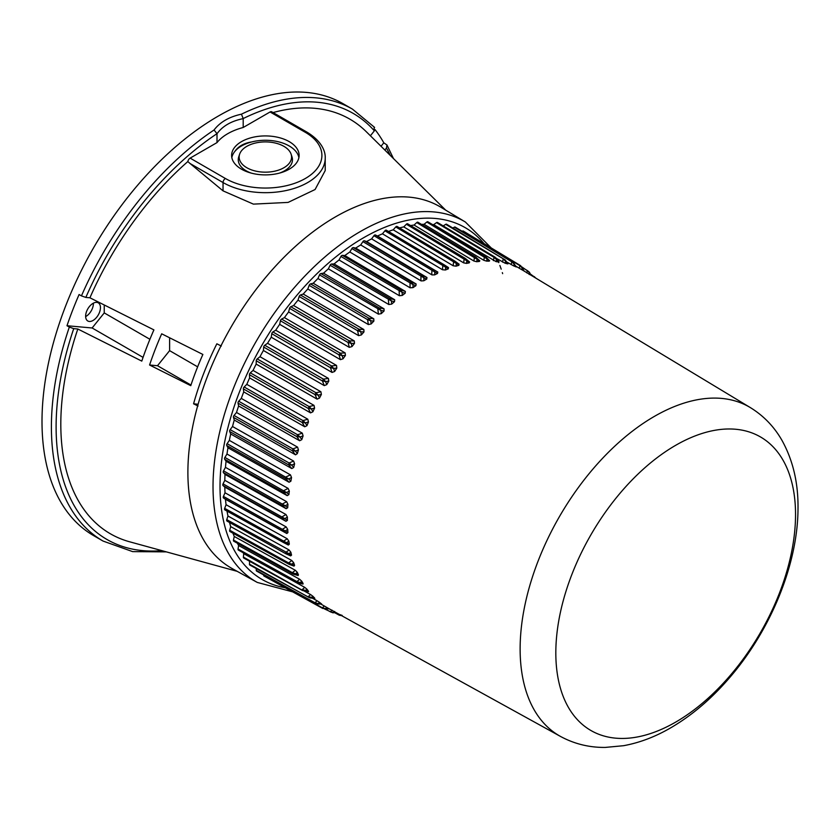 <?xml version="1.0" encoding="UTF-8"?>
<svg xmlns="http://www.w3.org/2000/svg" width="840" height="840" viewBox="0 0 840 840"><rect width="100%" height="100%" fill="white"/><g stroke="black" fill="none" stroke-linecap="round" stroke-linejoin="round"><path stroke-width="1.26" d="M241.5 169.186A33.747 19.488 0 0 0 278.281 173.408A33.747 19.488 0 0 0 299.114 155.41A33.747 19.488 0 0 0 265.366 135.922A33.747 19.488 0 0 0 231.62 155.41A33.747 19.488 0 0 0 241.5 169.186M298.904 157.584A33.747 19.488 0 0 0 251.622 141.96C243.81 143.178 238.119 146.465 234.539 151.82A33.747 19.488 0 0 0 231.829 157.584M166.373 551.88L132.647 551.618L103.058 541.065L93.65 535.637A249.386 143.987 -60 0 1 93.65 247.674A249.386 143.987 -60 0 1 343.035 103.688L352.443 109.116A249.386 143.987 -60 0 0 241.437 114.188C229.204 116.812 220.08 122.084 214.053 129.99L217.004 133.675A246.057 142.065 120 0 0 85.838 297.423L89.922 297.791A239.411 138.222 -60 0 1 187.834 161.564A3.329 1.922 -60 0 1 190.124 158.12L225.393 178.49A56.532 32.634 0 0 0 305.34 178.49A56.532 32.634 0 0 0 305.34 132.332L270.07 111.972L243.191 127.491A53.204 30.713 0 0 0 217.004 142.601L217.004 133.675M103.058 541.065A249.386 143.987 -60 0 1 69.332 327.086L66.99 325.731A249.386 143.987 -60 0 1 79.097 294.525L81.448 295.88A249.386 143.987 -60 0 1 214.053 129.99M375.018 129.591A249.386 143.987 -60 0 1 383.806 142.821L386.946 144.974L386.463 148.071L384.867 150.066M217.004 142.601L190.124 158.12M370.398 135.776L374.356 130.84A246.057 142.065 120 0 0 243.191 118.555L243.191 127.491M270.07 111.972A3.329 1.922 -60 0 1 271.73 111.804L306.999 132.163A3.329 1.922 120 0 0 305.34 132.332M273.053 112.57A239.411 138.222 -60 0 1 366.314 131.744L445.694 210.137M69.332 327.086L73.731 328.629A246.057 142.065 120 0 0 161.921 550.651M89.922 297.791L153.909 329.889A223.283 128.909 -60 0 0 141.792 361.106L77.816 328.996L73.731 328.629M143.062 357.389L92.127 327.978L66.99 325.731M85.838 297.423L81.448 295.88M149.909 339.286L104.244 312.911L92.127 327.978M104.244 304.973L104.244 312.911M374.052 126.945L374.356 130.84M381.024 146.276L383.806 142.821M149.583 365.012L190.764 385.665A210.934 121.779 -60 0 1 202.871 354.459L161.69 333.806A221.309 127.775 -60 0 0 149.583 365.012L157.5 365.715L169.607 350.647L169.607 337.774M223.041 190.859L253.407 204.12L288.099 202.409L315.084 189.525L325.217 170.572L325.217 158.12A59.85 34.555 180 0 1 288.267 190.05A59.85 34.555 180 0 1 223.041 182.553L190.082 163.527L223.041 190.859L223.041 182.553A3.329 1.922 -60 0 1 225.393 178.49M190.082 163.527L187.834 161.564M237.164 571.326L129.591 541.779A239.411 138.222 -60 0 1 77.816 328.996M198.03 406.024L193.578 403.798L198.103 404.261M221.309 346.038L216.857 343.802A209.108 120.729 120 0 0 193.578 403.798M85.638 316.586A10.479 6.048 120 0 0 85.985 316.397A10.479 6.048 120 0 0 92.4 308.417A10.479 6.048 120 0 0 93.387 303.177M190.974 385.046L157.5 365.715M99.456 312.491A10.479 6.048 120 0 0 98.28 302.841A10.479 6.048 120 0 0 87.801 308.889A10.479 6.048 120 0 0 87.801 320.985A10.479 6.048 120 0 0 99.456 312.491M197.642 366.839L169.607 350.647M243.191 118.629C231.315 121.013 222.59 126.053 217.004 133.749M243.191 118.555L241.437 114.188M234.539 151.82A33.747 19.488 180 0 1 251.622 141.96M239.631 154.172A26.208 15.131 0 0 0 246.834 167.738A26.208 15.131 0 0 0 277.651 170.405A26.208 15.131 0 0 0 291.102 154.172A26.208 15.131 0 0 0 265.366 141.907A26.208 15.131 0 0 0 239.631 154.172L238.76 156.786A27.101 15.645 0 0 0 246.204 170.814A27.101 15.645 0 0 0 251.244 173.103M279.489 173.103A27.101 15.645 0 0 0 291.974 156.786L291.102 154.172M523.614 270.764L523.793 270.858A194.996 112.581 120 0 0 521.745 269.682L515.907 266.217M515.812 266.584L515.918 266.826A194.996 112.581 120 0 0 513.723 265.923L506.552 261.859M507.455 263.456L507.486 263.855A194.996 112.581 120 0 0 505.155 263.235L496.241 258.321M496.083 261.639L496.545 259.507L498.55 261.954A194.996 112.581 120 0 0 496.083 261.639L433.681 224.658A196.382 113.379 120 0 0 432.464 224.553M486.581 261.125L487.022 258.846L489.163 261.156L489.248 260.463L489.163 261.156A194.996 112.581 120 0 0 486.581 261.125L483.808 260.284L424.053 224.301A196.382 113.379 120 0 0 421.491 224.385M476.7 261.713L477.11 259.287L479.378 261.45L479.514 260.61L479.378 261.45A194.996 112.581 120 0 0 476.7 261.713L473.886 261.019L414.057 225.047A196.382 113.379 120 0 0 410.55 225.55M469.235 261.723L469.256 262.847A194.996 112.581 120 0 0 466.505 263.403L463.649 262.857L403.757 226.884A196.382 113.379 120 0 0 399.546 227.934M469.434 261.849L469.256 262.847L466.862 260.841L466.505 263.403M459.081 264.18L455.018 261.209L459.081 264.18L458.871 265.325A194.996 112.581 120 0 0 456.057 266.165L453.169 265.776L393.204 229.824A196.382 113.379 120 0 0 388.447 231.472M442.502 269.745L442.827 265.451L444.276 264.873L448.507 267.593L448.276 268.873A194.996 112.581 120 0 0 445.421 269.997L442.502 269.745L382.463 233.825A196.382 113.379 120 0 0 377.465 236.03L375.406 234.99A1.659 0.956 -60 0 0 373.947 235.694L371.606 238.875A196.382 113.379 120 0 0 366.587 241.553L364.381 240.786A1.659 0.956 -60 0 0 362.911 241.637L360.707 244.944A196.382 113.379 120 0 0 355.688 248.073L353.346 247.59A1.659 0.956 -60 0 0 351.887 248.566L349.829 251.99A196.382 113.379 120 0 0 344.831 255.549L342.374 255.36A1.659 0.956 -60 0 0 340.925 256.463L339.024 259.97A196.382 113.379 120 0 0 334.1 263.949L331.538 264.033A1.659 0.956 -60 0 0 330.11 265.251L328.377 268.832A196.382 113.379 120 0 0 323.536 273.2L320.901 273.578A1.659 0.956 -60 0 0 319.505 274.901L317.951 278.523A196.382 113.379 120 0 0 313.236 283.258L310.527 283.909A1.659 0.956 -60 0 0 309.162 285.348L307.808 288.992A196.382 113.379 120 0 0 303.24 294.053L300.468 294.998A1.659 0.956 -60 0 0 299.166 296.52L298 300.163A196.382 113.379 120 0 0 293.612 305.529L290.808 306.737A1.659 0.956 -60 0 0 289.558 308.354L288.603 311.966A196.382 113.379 120 0 0 284.424 317.604L281.6 319.084A1.659 0.956 -60 0 0 280.413 320.764L279.668 324.345A196.382 113.379 120 0 0 275.719 330.215L272.895 331.947A1.659 0.956 -60 0 0 271.782 333.701L271.246 337.207A196.382 113.379 120 0 0 267.561 343.276L264.747 345.261A1.659 0.956 -60 0 0 263.708 347.056L263.403 350.48A196.382 113.379 120 0 0 259.99 356.706L257.219 358.921A1.659 0.956 -60 0 0 256.263 360.769L256.168 364.077A196.382 113.379 120 0 0 253.06 370.43L250.331 372.866A1.659 0.956 -60 0 0 249.47 374.735L249.606 377.916A196.382 113.379 120 0 0 246.813 384.353L244.157 386.999A1.659 0.956 -60 0 0 243.39 388.889L243.737 391.913A196.382 113.379 120 0 0 241.28 398.401L238.707 401.226A1.659 0.956 -60 0 0 238.046 403.127L238.613 405.993A196.382 113.379 120 0 0 236.513 412.471L234.035 415.475A1.659 0.956 -60 0 0 233.478 417.365L234.255 420.042A196.382 113.379 120 0 0 232.523 426.5L230.16 429.649A1.659 0.956 -60 0 0 229.709 431.529L230.706 433.997A196.382 113.379 120 0 0 229.341 440.381L227.105 443.667A1.659 0.956 -60 0 0 226.769 445.515L227.966 447.772A196.382 113.379 120 0 0 226.989 454.031L224.9 457.433A1.659 0.956 -60 0 0 224.668 459.239L226.065 461.265A196.382 113.379 120 0 0 225.477 467.366L223.545 470.862A1.659 0.956 -60 0 0 223.429 472.616L225.015 474.401A196.382 113.379 120 0 0 224.816 480.312L223.052 483.882A1.659 0.956 -60 0 0 223.052 485.572L224.816 487.106A196.382 113.379 120 0 0 225.015 492.786L223.429 496.409A1.659 0.956 -60 0 0 223.545 498.026L225.477 499.286A196.382 113.379 120 0 0 226.065 504.714L224.668 508.358A1.659 0.956 -60 0 0 224.868 509.88A1.659 0.956 -60 0 0 224.9 509.901L283.794 542.692L224.868 509.88M431.729 274.764L431.928 270.312L433.388 269.598L437.787 272.044L437.535 273.473A194.996 112.581 120 0 0 434.658 274.88L431.949 274.89L371.606 238.875M420.893 280.791L420.966 276.213L422.436 275.363L426.972 277.536L426.72 279.09A194.996 112.581 120 0 0 423.832 280.76L421.113 280.917L360.707 244.944M410.088 287.794L410.015 283.101L411.474 282.125L416.147 284.004L415.894 285.705A194.996 112.581 120 0 0 413.018 287.627L410.088 287.794L349.829 251.99M399.368 295.722L399.126 290.945L400.575 289.842L405.374 291.438L405.132 293.255A194.996 112.581 120 0 0 402.276 295.428L399.368 295.722L339.024 259.97M388.794 304.521L388.385 299.681L389.812 298.463L394.706 299.775L394.495 301.707A194.996 112.581 120 0 0 391.681 304.112L388.794 304.521L328.377 268.832M378.431 314.149L377.843 309.267L379.239 307.933L384.027 308.826L384.048 311.01A194.996 112.581 120 0 0 381.297 313.625L378.431 314.149L317.951 278.523M368.361 324.544L367.574 319.641L368.928 318.213L373.79 318.812L373.853 321.101A194.996 112.581 120 0 0 371.175 323.925L368.361 324.544L307.808 288.992M358.617 335.643L357.63 330.74L358.943 329.217L363.856 329.532L363.972 331.916A194.996 112.581 120 0 0 361.389 334.919L358.617 335.643L298 300.163M349.293 347.372L348.096 342.5L349.346 340.882L354.302 340.935L354.469 343.403A194.996 112.581 120 0 0 352.002 346.563L349.293 347.372L288.603 311.966M340.421 359.656L339.003 354.837L340.2 353.147L345.167 352.926L345.408 355.467A194.996 112.581 120 0 0 343.067 358.785L340.421 359.656L279.668 324.345M332.052 372.435L330.435 367.679L331.548 365.935L336.525 365.442L336.83 368.056A194.996 112.581 120 0 0 334.635 371.49L332.052 372.435L271.246 337.207M324.261 385.613L322.413 380.951L323.453 379.155L328.419 378.42L328.808 381.077A194.996 112.581 120 0 0 326.76 384.615L324.261 385.613L263.403 350.48M317.079 399.126L315.01 394.569L315.966 392.731L320.901 391.755L321.373 394.464A194.996 112.581 120 0 0 319.494 398.087L317.079 399.126L256.168 364.077M310.558 412.87L308.269 408.45L309.131 406.581L314.013 405.384L314.58 408.114A194.996 112.581 120 0 0 312.879 411.8L310.558 412.87L249.606 377.916M304.742 426.772L302.221 422.51L302.988 420.62L307.808 419.213L308.469 421.964A194.996 112.581 120 0 0 306.957 425.681L304.742 426.772L243.737 391.913M299.649 440.748L296.919 436.653L297.581 434.753L302.316 433.156L303.082 435.918A194.996 112.581 120 0 0 301.77 439.656L299.649 440.748L238.613 405.993M295.334 454.703L292.373 450.796L292.94 448.906L297.581 447.143L298.442 449.894A194.996 112.581 120 0 0 297.339 453.621L295.544 454.818L234.255 420.042M291.795 468.562L288.635 464.867L289.086 462.987L293.612 461.066L294.588 463.806A194.996 112.581 120 0 0 293.695 467.492L291.795 468.562L230.706 433.997M289.086 482.244L285.716 478.758L286.052 476.91L290.451 474.852L291.543 477.561A194.996 112.581 120 0 0 290.871 481.194L289.086 482.244L227.966 447.772M287.196 495.642L283.626 492.398L283.857 490.592L288.12 488.407L289.317 491.075A194.996 112.581 120 0 0 288.866 494.634L287.196 495.642L226.065 461.265M286.156 508.694L282.397 505.691L282.513 503.937L286.619 501.659L287.931 504.273A194.996 112.581 120 0 0 287.711 507.738L286.156 508.694L225.015 474.401M285.957 521.304L282.03 518.563L282.03 516.863L285.957 514.51L287.395 517.072A194.996 112.581 120 0 0 287.395 520.412L285.957 521.304L224.816 487.106M286.619 533.4L282.513 530.933L282.397 529.305L286.156 526.901L287.711 529.389A194.996 112.581 120 0 0 287.931 532.581L286.829 533.516L225.477 499.286M287.196 538.745L288.866 541.149A194.996 112.581 120 0 0 289.317 544.183L288.33 545.034L283.826 542.703L283.626 541.18L287.196 538.745L226.065 504.714M227.021 511.077A196.382 113.379 120 0 0 227.966 516.012L226.769 519.656A1.659 0.956 -60 0 0 227.01 521.062A1.659 0.956 -60 0 0 227.105 521.115L285.863 553.76M290.871 552.279L288.697 553.875L286.052 553.865L285.716 552.416L289.086 549.969L290.871 552.279A194.996 112.581 120 0 0 291.543 555.135L290.661 555.891L285.957 553.823L227.01 521.062M285.957 553.823L290.661 555.891M229.509 522.459A196.382 113.379 120 0 0 230.706 526.617L229.709 530.25A1.659 0.956 -60 0 0 229.982 531.531A1.659 0.956 -60 0 0 230.16 531.594L288.771 564.102M291.795 560.511L293.695 562.716A194.996 112.581 120 0 0 294.588 565.373L293.822 566.024L294.588 565.373L288.635 562.926L291.795 560.511L230.706 526.617M232.942 533.18A196.382 113.379 120 0 0 234.255 536.466L233.478 540.057A1.659 0.956 -60 0 0 233.783 541.223A1.659 0.956 -60 0 0 234.035 541.296M295.334 570.287L297.339 572.387A194.996 112.581 120 0 0 298.442 574.833L297.791 575.369L298.442 574.833L292.373 572.67L295.334 570.287L234.255 536.466M237.405 543.239A196.382 113.379 120 0 0 238.613 545.496L238.046 549.024A1.659 0.956 -60 0 0 238.371 550.074A1.659 0.956 -60 0 0 238.707 550.148M301.77 581.238L300.017 582.76L297.581 582.708L296.919 581.585L299.649 579.254L301.77 581.238A194.996 112.581 120 0 0 303.082 583.453L302.526 583.874M243.033 552.657A196.382 113.379 120 0 0 243.737 553.654L243.39 557.088A1.659 0.956 -60 0 0 243.726 558.033A1.659 0.956 -60 0 0 244.157 558.096M306.957 589.207L305.351 590.678L302.988 590.604L302.221 589.596L304.742 587.36L306.957 589.207A194.996 112.581 120 0 0 308.469 591.182L308.018 591.486M312.879 596.264L311.409 597.66L309.131 597.555L308.269 596.673L310.558 594.542L312.879 596.264A194.996 112.581 120 0 0 314.58 597.975L314.223 598.143M319.494 602.343L318.171 603.655L315.01 602.774L315.966 603.509L315.01 602.774L317.079 600.758L319.494 602.343A194.996 112.581 120 0 0 321.373 603.792L321.111 603.824M326.76 607.415L325.584 608.633L322.413 607.845L323.453 608.444L322.413 607.845L324.261 605.976L326.76 607.415A194.996 112.581 120 0 0 328.808 608.591L328.629 608.486M675.686 445.305A169.512 97.87 120 0 0 571.883 712.845A169.512 97.87 120 0 0 779.489 592.977A169.512 97.87 120 0 0 675.686 445.305M328.808 608.591L322.77 608.465L264.054 576.072A1.659 0.956 -60 0 1 263.708 575.452L263.666 574.959M321.373 603.792L315.368 603.498L256.609 571.074A1.659 0.956 -60 0 1 256.263 570.35L256.211 568.575M250.331 565.089A1.659 0.956 -60 0 1 249.827 565.047A1.659 0.956 -60 0 1 249.47 564.218L249.585 561.267M382.463 233.825L384.919 230.8A1.659 0.956 -60 0 1 386.337 230.202A1.659 0.956 -60 0 1 386.369 230.223L444.213 264.841M393.204 229.824L395.756 226.958A1.659 0.956 -60 0 1 397.089 226.464A1.659 0.956 -60 0 1 397.183 226.527L454.839 261.093M403.757 226.884L406.392 224.217A1.659 0.956 -60 0 1 407.652 223.808A1.659 0.956 -60 0 1 407.788 223.934L465.255 258.437M414.057 225.047L416.776 222.569A1.659 0.956 -60 0 1 417.942 222.254A1.659 0.956 -60 0 1 418.131 222.432M424.053 224.301L426.825 222.043A1.659 0.956 -60 0 1 427.896 221.802A1.659 0.956 -60 0 1 428.127 222.065M433.681 224.658L436.485 222.642A1.659 0.956 -60 0 1 437.472 222.464L495.044 257.166L495.989 258.006L494.056 257.345L495.306 257.502L496.545 259.507L494.056 257.345L436.485 222.642M443.195 225.918L445.694 224.343A1.659 0.956 -60 0 1 446.586 224.238L505.176 259.949L445.694 224.343M452.834 228.008L454.398 227.157A1.659 0.956 -60 0 1 455.196 227.105L512.663 261.776L516.38 266.973M462.094 231.263L462.546 231.063A1.659 0.956 -60 0 1 463.25 231.053L520.663 265.703L524.202 271.11M335.433 216.899A208.656 120.467 120 0 0 198.807 401.835A208.656 120.467 120 0 0 232.281 568.627L257.303 582.435A208.1 120.141 -60 0 1 223.913 416.084A208.1 120.141 -60 0 1 360.171 231.641A208.1 120.141 -60 0 1 465.381 222.023L440.916 207.26A208.656 120.467 120 0 0 335.433 216.899M534.125 277.095L530.45 274.292M526.774 272.895L527.436 270.637L528.392 271.373M519.256 268.243L519.95 265.703L520.989 266.301M511.151 264.632L511.854 261.828L512.967 262.29M502.499 262.091L503.202 259.035L505.628 261.272L505.155 263.235M493.374 260.642L494.056 257.345M483.808 260.284L484.459 256.746L485.541 256.515L427.896 221.802M473.886 261.019L474.474 257.271L475.64 256.956L417.942 222.254M463.649 262.857L464.163 258.909L465.423 258.5L407.652 223.808M453.169 265.776L453.59 261.639L454.933 261.135L397.089 226.464M448.276 268.873L445.651 267.204L444.276 264.873L386.337 230.202M437.588 271.919L377.465 236.03M426.772 277.399L366.587 241.553M415.947 283.878L355.688 248.073M405.174 291.302L344.831 255.549M394.506 299.639L334.1 263.949M384.027 308.826L323.536 273.2M373.79 318.812L313.236 283.258M363.856 329.532L303.24 294.053M354.302 340.935L293.612 305.529M345.167 352.926L284.424 317.604M336.525 365.442L275.719 330.215M328.419 378.42L267.561 343.276M320.901 391.755L259.99 356.706M314.013 405.384L253.06 370.43M307.808 419.213L246.813 384.353M302.316 433.156L241.28 398.401M297.581 447.143L236.513 412.471M293.612 461.066L232.523 426.5M290.451 474.852L229.341 440.381M288.12 488.407L226.989 454.031M286.619 501.659L225.477 467.366M285.957 514.51L224.816 480.312M286.156 526.901L225.015 492.786M289.086 549.969L227.966 516.012M293.695 562.716L291.659 564.301L288.918 564.218L229.982 531.531M288.918 564.218L288.635 562.926L229.709 530.25M297.339 572.387L295.439 573.951L292.688 573.846L233.783 541.223M292.688 573.846L293.423 574.15L292.373 572.67L233.478 540.057M299.649 579.254L238.613 545.496M297.244 582.635L238.371 550.074M304.742 587.36L243.737 553.654M302.988 590.604L243.39 557.088M310.558 594.542L304.164 591.003M309.131 597.555L249.47 564.218M317.079 600.758L312.385 598.164M324.261 605.976L320.838 604.086M331.548 612.318L330.435 611.856L332.052 610.155M340.2 615.111L342.174 615.416L339.36 614.418M530.576 274.953L529.631 273.031L529.179 274.481M523.793 270.858L522.218 268.055L521.745 269.682M515.918 266.826L514.196 264.127L513.723 265.923M507.486 263.855L504.399 259.35M458.871 265.325L456.362 263.487L456.057 266.165M384.919 230.8L445.651 267.204L445.421 269.997M437.535 273.473L434.805 271.981L434.658 274.88M426.72 279.09L423.895 277.788L423.832 280.76M415.894 285.705L412.986 284.582L413.018 287.627M405.132 293.255L402.15 292.32L402.276 295.428M394.495 301.707L391.44 300.962L391.681 304.112M384.048 311.01L380.93 310.454L381.297 313.625M373.853 321.101L370.692 320.733L371.175 323.925M363.972 331.916L360.78 331.737L361.389 334.919M354.469 343.403L351.246 343.392L352.002 346.563M345.408 355.467L342.174 355.635L343.067 358.785M336.83 368.056L333.596 368.393L334.635 371.49M328.808 381.077L325.584 381.581L326.76 384.615M321.373 394.464L318.171 395.115L319.494 398.087M314.58 408.114L311.409 408.912L312.879 411.8M308.469 421.964L305.351 422.898L306.957 425.681M303.082 435.918L300.017 436.979L301.77 439.656M298.442 449.894L295.439 451.07L297.339 453.621M294.588 463.806L291.659 465.077L293.695 467.492M291.543 477.561L288.697 478.916L290.871 481.194M289.317 491.075L286.566 492.513L288.866 494.634M287.931 504.273L285.285 505.775L287.711 507.738M287.395 517.072L284.855 518.616L287.395 520.412M287.711 529.389L285.285 530.964L287.931 532.581M288.866 541.149L286.566 542.745L289.317 544.183M226.769 519.656L291.543 555.135M238.046 549.024L296.919 581.585L303.082 583.453M302.221 589.596L308.469 591.182M308.269 596.673L314.58 597.975M334.635 611.447L333.596 612.559L335.738 612.423M536.245 278.376L530.26 273.913M534.272 276.591L535.133 277.473M522.165 267.456L527.436 270.637L529.631 273.031L529.431 272.223L530.859 275.121M462.546 231.063L519.95 265.703L522.218 268.055L521.944 267.078M454.398 227.157L511.854 261.828L514.196 264.127L513.849 262.973M426.825 222.043L487.022 258.846L485.762 256.767L489.657 260.788M416.776 222.569L477.11 259.287L475.829 257.135L479.829 260.862M406.392 224.217L466.862 260.841L465.56 258.625L469.644 262.007M395.756 226.958L456.362 263.487L455.018 261.209M444.339 264.915L448.403 267.519M373.947 235.694L434.805 271.981L433.388 269.598L375.406 234.99M362.911 241.637L423.895 277.788L422.436 275.363L364.381 240.786M351.887 248.566L412.986 284.582L411.474 282.125L353.346 247.59M340.925 256.463L402.15 292.32L400.575 289.842L342.374 255.36M330.11 265.251L391.44 300.962L389.812 298.463L331.538 264.033M319.505 274.901L380.93 310.454L379.239 307.933L320.901 273.578M309.162 285.348L367.574 319.641L370.692 320.733L368.928 318.213L310.527 283.909M299.166 296.52L357.63 330.74L360.78 331.737L358.943 329.217L300.468 294.998M289.558 308.354L348.096 342.5L351.246 343.392L349.346 340.882L290.808 306.737M280.413 320.764L339.003 354.837L342.174 355.635L340.2 353.147L281.6 319.084M271.782 333.701L330.435 367.679L333.596 368.393L331.548 365.935L272.895 331.947M263.708 347.056L322.413 380.951L325.584 381.581L323.453 379.155L264.747 345.261M256.263 360.769L315.01 394.569L318.171 395.115L315.966 392.731L257.219 358.921M249.47 374.735L308.269 408.45L311.409 408.912L309.131 406.581L250.331 372.866M243.39 388.889L302.221 422.51L305.351 422.898L302.988 420.62L244.157 386.999M238.046 403.127L296.919 436.653L300.017 436.979L297.581 434.753L238.707 401.226M233.478 417.365L292.373 450.796L295.439 451.07L292.94 448.906L234.035 415.475M229.709 431.529L288.635 464.867L291.659 465.077L289.086 462.987L230.16 429.649M226.769 445.515L285.716 478.758L288.697 478.916L227.105 443.667M224.668 459.239L283.626 492.398L286.566 492.513L224.9 457.433M223.429 472.616L282.397 505.691L285.285 505.775L223.545 470.862M223.052 485.572L282.03 518.563L284.855 518.616L223.052 483.882M223.545 498.026L282.513 530.933L285.285 530.964L223.429 496.409M283.857 542.724L286.566 542.745L224.668 508.358M249.827 565.047L310.012 597.923M324.429 608.885L332.798 612.791L333.596 612.559L330.435 611.856L325.038 608.885M341.534 615.615L339.318 615.237L334.677 612.675M390.169 155.305A246.057 142.065 120 0 0 386.463 148.071M560.522 736.449C574.329 743.915 589.228 747.579 605.231 747.422L623.563 745.7C639.891 742.707 655.914 736.565 671.643 727.283C692.234 715.102 711.291 698.859 728.847 678.552C770.207 631.029 797.696 565.037 798 509.145C798.409 483.494 793.139 460.698 782.187 440.748C774.323 426.856 763.718 415.81 750.372 407.61A189.872 109.62 120 0 0 654.381 416.388A189.872 109.62 120 0 0 530.061 584.672A189.872 109.62 120 0 0 560.522 736.449L328.87 608.633M483.998 243.569A203.112 117.264 120 0 0 262.091 344.925A203.112 117.264 120 0 0 285.274 587.779M315.01 602.774L256.263 570.35M322.413 607.845L263.708 575.452M339.003 614.796L335.097 612.644M306.999 132.163C322.245 141.403 325.594 152.019 325.217 158.12M374.588 127.397L352.443 109.116M386.957 144.974L393.456 158.55M750.372 407.61L523.856 270.9M257.303 582.435L292.688 591.864M465.381 222.023L491.243 247.947M498.467 261.944L498.75 262.615M499.874 265.461L501.218 269.157M502.341 272.622L502.646 273.641M529.431 272.223L521.861 266.931M308.574 591.707L302.568 590.541L243.726 558.033M505.176 259.949L507.98 263.855M495.989 258.006L499.055 261.786M486.329 257.166L485.541 256.515M476.28 257.439L475.64 256.956M283.931 542.755L288.215 544.971M289.433 564.459L294.063 566.118M293.423 574.15L298.158 575.526M298.211 583.002L303.009 584.062M314.832 598.405L310.044 597.933M321.72 604.118L317.006 603.928M324.597 608.885L329.228 608.822M332.798 612.791L336.021 612.581"/></g></svg>
